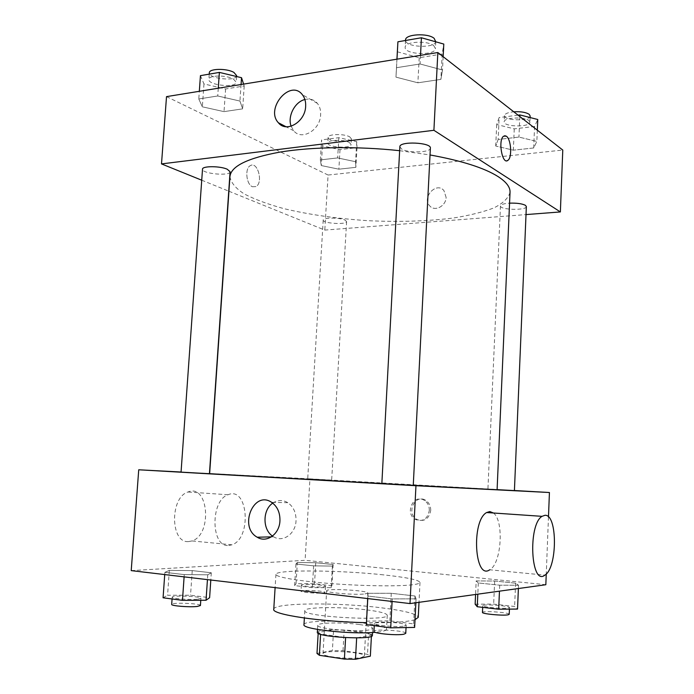 <?xml version="1.0" encoding="UTF-8"?>
<svg xmlns="http://www.w3.org/2000/svg" width="694" height="694" viewBox="0 0 694 694"><rect width="100%" height="100%" fill="white"/><g stroke="black" fill="none" stroke-linecap="round" stroke-linejoin="round"><path stroke-width="0.52" stroke-dasharray="3.47 2.6" d="M364.949 593.943L367.777 593.066C368.74 590.481 325.972 588.087 326.64 590.768C325.391 592.702 355.588 595.218 364.949 593.943M361.496 657.47L364.367 656.021C365.417 651.935 322.424 649.532 323.014 653.705C321.686 656.767 352.032 659.768 361.496 657.47M316.993 653.453L332.391 650.521L343.018 650.712L367.508 654.329L370.344 656.151M343.018 650.712L344.172 630.152L368.627 633.492L367.508 654.329M371.411 636.294L371.472 635.114L356.655 637.899M371.472 635.114L368.627 633.492M344.172 630.152L333.562 629.918L332.391 650.521M356.664 637.76L345.603 637.526L320.619 634.021L318.225 632.39L333.562 629.918M317.34 632.303C316.872 629.441 341.942 628.946 358.911 631.375C367.56 632.598 372.053 633.934 372.383 635.383M359.284 624.522C342.324 622.154 317.271 622.561 317.748 625.303C315.944 628.703 356.577 632.442 369.034 629.952L372.765 628.382C372.426 627.003 367.933 625.71 359.284 624.522M318.225 632.39L318.173 633.301M303.972 624.643C303.399 620.514 340.754 619.933 366.076 623.438C379.158 625.216 385.977 627.159 386.523 629.258C386.341 630.638 382.576 631.661 375.22 632.312M366.814 609.887C379.878 611.57 386.697 613.366 387.261 615.257C389.586 621.633 301.786 616.732 304.805 610.651C304.206 606.92 341.509 606.591 366.814 609.887M273.766 609.28C273.271 602.678 337.744 602.219 381.587 607.831C404.836 610.755 417.059 613.93 418.256 617.356M415.012 619.664C407.118 622.041 390.93 623.039 366.449 622.665M383.331 574.849C339.566 570.069 275.327 569.479 275.934 574.363C275.518 577.035 297.631 580.965 329.52 583.472C361.348 585.988 396.795 586.543 411.533 584.886C417.111 584.261 419.931 583.437 419.991 582.413C418.751 579.872 406.537 577.347 383.331 574.849M297.336 562.47L315.744 562.747L333.137 564.517L332.409 566.087L313.627 565.844L295.939 564.005L297.336 562.47L315.744 562.747L333.137 564.517L332.409 566.087L313.627 565.844L295.939 564.005L297.336 562.47L296.052 583.663L314.512 583.741L331.923 585.719L331.177 587.688L312.343 587.636L294.638 585.589L296.052 583.663M169.336 570.364L192.238 570.598L211.297 572.776L207.775 574.797L184.266 574.606L164.894 572.342L169.336 570.364L192.238 570.598L211.297 572.776L207.775 574.797L184.266 574.606L164.894 572.342L169.336 570.364L167.566 595.261L190.529 595.235L209.614 597.69M131.218 570.615L305.091 560.301L545.831 584.721M476.179 580.904L494.657 581.025L515.59 583.168L518.522 585.268L499.706 585.189L478.305 582.969L476.179 580.904L494.657 581.025L515.59 583.168L518.522 585.268L499.706 585.189L478.305 582.969L476.179 580.904L475.572 594.472M368.02 593.301L391.277 593.292L415.003 595.999L416.053 598.844L392.223 598.913L367.915 596.068L368.02 593.301L391.277 593.292L415.003 595.999L416.053 598.844L392.223 598.913L367.915 596.068L368.02 593.301L367.733 598.575M548.477 516.961L546.256 573.973M209.657 473.542L309.949 478.851L305.091 560.301M309.949 478.851L514.428 490.519M430.722 510.515C430.766 505.987 429.066 502.586 425.622 500.313C414.804 493.313 405.721 513.777 417.051 519.546C424.416 522.009 428.97 518.999 430.722 510.515M497.095 489.738L209.64 473.672M413.26 485.41L381.847 483.649L413.268 485.349M181.065 472.024L209.449 473.525M209.441 473.698L181.056 472.128M329.824 480.057L307.72 478.808L329.824 480.057M514.419 490.589L497.104 489.643M228.716 545.475L231.969 544.807C252.087 538.266 248.096 485.713 228.04 494.753C210.195 500.443 210.846 547.653 228.716 545.475M493.417 512.996C504.2 520.604 501.493 563.823 489.738 569.783L544.894 575.126M188.655 541.572L191.986 540.938C212.642 534.632 208.547 483.224 187.961 492.003C169.666 497.494 170.316 543.61 188.655 541.572M272.733 503.133C277.704 499.845 282.727 499.689 287.81 502.682C293.467 506.698 296.208 512.736 296.026 520.804C295.592 533.833 282.935 542.751 273.644 536.809L272.508 536.072M429.308 510.498C429.352 505.961 427.651 502.56 424.199 500.27C413.364 493.261 404.264 513.768 415.611 519.554C422.984 522.027 427.556 519.008 429.308 510.498M510.038 192.273C508.476 198.076 503.072 203.299 493.842 207.94C482.772 212.138 469.17 215.513 453.026 218.063C426.992 221.265 398.642 222.132 367.967 220.683C337.319 218.705 309.238 214.68 283.725 208.599C267.962 204.27 254.819 199.395 244.297 193.982C235.639 188.352 230.85 182.557 229.94 176.606M399.64 150.693L430.028 154.953M399.857 146.755L401.705 149.045C408.254 153.313 430.792 152.619 430.375 148.108M344.892 220.024L346.601 221.542C346.922 224.977 322.493 223.451 323.204 220.076C322.762 217.5 339.487 217.448 344.892 220.024M526.356 206.56C526.72 210.638 499.706 209.97 500.469 205.936C500.851 204.478 503.887 203.55 509.561 203.151M230.078 171.739C230.382 176.397 201.616 173.76 202.509 169.189M228.942 191.24L324.792 230.087L526.017 214.585M201.728 180.206L228.751 191.162M166.517 96.631L328.08 175.027L324.792 230.087M328.08 175.027L562.782 150.051M446.103 197.339L443.926 190.581C436.387 181.308 421.458 197.617 429.768 205.918C434.748 211.974 446.034 206.127 446.103 197.339L443.917 190.572C436.387 181.308 421.458 197.608 429.768 205.91C434.748 211.974 446.034 206.127 446.103 197.339M198.779 98.973L202.344 106.815L224.023 111.63L242.666 108.854L239.942 101.055L217.734 95.98L198.779 98.973L202.344 106.815L224.023 111.63L242.666 108.854L239.942 101.055L217.734 95.98L198.779 98.973L199.325 91.296M498.162 139.468L495.733 146.035L513.343 150.182L533.677 147.969L536.852 141.437L518.947 137.074L498.162 139.468L495.733 146.035L513.343 150.182L533.677 147.969L536.852 141.437L518.947 137.074L498.162 139.468L499.142 117.546L496.696 124.521L514.263 128.867L534.58 126.447L537.763 119.498M320.359 159.915L321.27 165.554L338.863 169.189L355.875 167.332L355.58 161.719L337.657 157.92L320.359 159.915L321.27 165.554L338.863 169.189L355.875 167.332L355.58 161.719L337.657 157.92L320.359 159.915L321.565 139.867L322.458 145.853L340.008 149.644L357.002 147.622L356.733 141.663L338.846 137.698L321.565 139.867M396.517 67.7L395.962 77.129L417.892 82.803L440.89 79.385L442.503 69.999L420.061 63.978L396.517 67.7L395.962 77.129L417.892 82.803L440.89 79.385L442.503 69.999L420.061 63.978L396.517 67.7L396.977 59.172M252.495 186.738L255.921 186.591C263.512 182.973 257.726 160.965 250.334 165.632C244.592 168.295 246.283 184.647 252.495 186.738L255.921 186.591C263.512 182.973 257.726 160.965 250.343 165.632C244.592 168.295 246.283 184.647 252.503 186.729M506.811 160.8C501.372 162.11 498.379 139.52 503.592 136.18L504.703 135.694M304.9 99.52C309.949 98.34 314.104 99.615 317.375 103.354C319.778 106.399 320.871 110.199 320.645 114.77C320.298 130.108 301.612 140.995 293.736 130.784L291.124 126.204M397.332 51.79L419.202 57.723L442.165 54.019L443.796 44.069M433.793 45.726L435.433 48.519C435.685 55.98 404.125 54.679 405.175 47.279C404.645 41.501 427.599 40.209 433.793 45.726M396.933 59.181L395.962 77.129M419.202 57.723L417.892 82.803M442.165 54.019L440.89 79.385M443.162 56.691L442.503 69.999M420.512 55.346L420.061 63.978M435.797 41.206C436.049 48.797 404.507 47.496 405.556 39.974M200.445 75.646L203.975 83.948L225.593 88.979L244.21 85.969L243.603 84.104M233.453 79.047L236.194 82.213C236.402 88.207 207.879 85.293 208.868 79.394C208.512 75.134 226.461 74.865 233.453 79.047M203.975 83.948L202.344 106.815M225.593 88.979L224.023 111.63M244.21 85.969L242.666 108.854M241.061 84.512L239.942 101.055M218.272 88.216L217.734 95.98M236.645 75.637C236.845 81.736 208.339 78.795 209.328 72.792M518.08 115.169L499.142 117.546M528.949 120.574L529.895 122.179C530.216 127.427 503.384 127.019 504.191 121.806C503.653 117.555 524.464 116.488 528.949 120.574M496.696 124.521L495.733 146.035M514.263 128.867L513.343 150.182M534.58 126.447L533.677 147.969M537.321 130.177L536.852 141.437M519.823 116.523L518.947 137.074M530.155 115.976C530.468 121.311 503.653 120.921 504.469 115.62C504.894 113.677 507.991 112.402 513.76 111.795M349.386 142.556L351.06 144.491C351.311 148.924 327.048 147.354 327.82 142.99C327.421 139.668 344.059 139.321 349.386 142.556M322.458 145.853L321.27 165.554M340.008 149.644L338.863 169.189M357.002 147.622L355.875 167.332M356.733 141.663L355.58 161.719M338.846 137.698L337.657 157.92M349.715 136.865L351.381 138.826C351.641 143.328 327.386 141.758 328.158 137.317C327.768 133.951 344.389 133.578 349.715 136.865M366.51 621.156L389.846 620.835L413.607 623.88L414.63 627.419M404.255 626.066L406.172 625.242C406.953 622.709 373.84 620.696 374.387 623.307C373.398 625.242 397.376 627.471 404.255 626.066M391.277 593.292L389.846 620.835M415.003 595.999L413.607 623.88M416.053 598.844L415.862 602.756M392.223 598.913L392.093 601.455M367.915 596.068L367.777 598.575M405.756 633.336C406.554 630.655 373.424 628.634 373.953 631.393M163.073 597.786L167.566 595.261M197.764 599.191L200.922 598.332C201.702 596.328 171.765 595.114 172.199 597.17C171.418 598.584 190.087 600.058 197.764 599.191M192.238 570.598L190.529 595.235M211.297 572.776L210.803 580.019M207.775 574.797L207.445 579.62M184.266 574.606L184.11 576.87M164.894 572.342L164.73 574.571M200.427 605.541C201.217 603.416 171.253 602.219 171.687 604.405M475.138 604.196L493.651 604.092L514.618 606.478L517.533 609.063M508.424 608.022L509.509 607.554C510.133 605.81 482.243 603.875 482.764 605.697C481.94 607.085 503.523 609.054 508.424 608.022M494.657 581.025L493.651 604.092M515.59 583.168L514.618 606.478M518.522 585.268L518.383 588.529M499.706 585.189L499.454 591.158M478.305 582.969L477.81 594.159M509.223 614.303C509.856 612.464 481.948 610.512 482.46 612.429M323.638 586.82L325.529 586.309C326.145 584.851 300.927 583.515 301.361 585.025C300.676 586.1 317.869 587.497 323.638 586.82M315.744 562.747L314.512 583.741M333.137 564.517L331.923 585.719M332.409 566.087L331.177 587.688M313.627 565.844L312.343 587.636M295.939 564.005L294.638 585.589M323.283 592.98L325.174 592.433C325.79 590.889 300.563 589.553 300.988 591.149C300.302 592.294 317.505 593.708 323.283 592.98M364.367 656.021L367.777 593.066M323.014 653.705L326.64 590.768M317.748 625.303L317.514 629.423M372.765 628.382L372.539 632.503M304.805 610.651L304.371 618.024M387.261 615.257L386.523 629.258M275.934 574.363L275.11 587.627M419.991 582.413L419.002 602.323M228.04 494.753L187.961 492.003M231.969 544.807L191.986 540.938M287.81 502.682L271.658 502.369M273.644 536.809L271.389 536.861M415.611 519.554L417.051 519.546M424.199 500.27L425.622 500.313M323.204 220.076L307.72 478.808M346.601 221.542L331.663 480.144M500.469 205.936L487.925 489.096M317.375 103.354L302.358 94.679M293.736 130.784L285.971 126.724M405.53 40.486L405.175 47.279M435.771 41.805L435.433 48.519M209.241 74.137L208.868 79.394M236.585 76.522L236.194 82.213M504.469 115.62L504.191 121.806M530.095 117.538L529.895 122.179M328.158 137.317L327.82 142.99M351.381 138.826L351.06 144.491M374.387 623.307L374.257 625.658M406.172 625.242L406.051 627.567M172.199 597.17L172.077 598.974M200.922 598.332L200.783 600.284M482.764 605.697L482.686 607.371M509.509 607.554L509.439 609.132M301.361 585.025L300.988 591.149M325.529 586.309L325.174 592.433"/><path stroke-width="1.04" d="M345.595 637.656L344.398 659.092L319.387 655.292L316.993 653.453L318.173 633.301M371.411 636.294L370.344 656.151L355.484 659.265L344.398 659.092M356.655 637.899L355.484 659.265M372.539 632.503L372.383 635.383C373.754 640.284 315.432 637.031 317.34 632.303L317.514 629.423M320.602 634.29L319.387 655.292M375.22 632.312C351.494 634.62 301.526 629.102 303.972 624.643L304.371 618.024M419.002 602.323L418.256 617.356L415.012 619.664M366.449 622.665C320.749 621.928 271.302 614.424 273.766 609.28L275.11 587.627M546.256 573.973L545.831 584.721L410.007 603.572L131.218 570.615L138.731 469.786L181.065 472.024M514.428 490.519L549.431 492.514L548.477 516.961M413.268 485.349L497.095 489.738L510.038 192.273C510.298 187.163 506.299 181.932 498.058 176.571C484.334 167.905 461.657 160.704 430.028 154.953M399.64 150.693C357.662 146.156 312.187 146.798 280.116 152.073C247.723 157.998 230.998 166.178 229.94 176.606L209.64 473.672L381.847 483.614L399.857 146.755C399.319 140.969 431.486 142.391 430.375 148.108L413.26 485.41L381.847 483.649M549.431 492.514L415.958 485.722L138.731 469.786M206.387 473.551L209.441 473.698L230.078 171.739L227.268 169.241C220.154 165.901 202.084 165.883 202.509 169.189L181.056 472.128L206.387 473.551M497.104 489.643L514.419 490.589L526.356 206.56L525.384 205.303C522.027 203.646 516.752 202.926 509.561 203.151M415.958 485.722L410.007 603.572M279.942 520.89C279.482 534.198 266.635 543.307 257.248 537.234C238.415 527.11 253.7 489.869 271.658 502.369C277.383 506.473 280.142 512.64 279.942 520.89M489.738 569.783C474.531 580.783 471.157 520.621 486.633 512.536L489.817 511.547L493.417 512.996M544.955 515.304C557.612 514.02 557.568 567.787 544.894 575.126C530.858 586.595 527.726 524.759 542.023 516.336L544.955 515.304M272.508 536.072C262.384 529.444 262.566 509.752 272.733 503.133M526.017 214.585L560.37 211.939L433.906 130.298L161.502 163.905L201.728 180.206M161.502 163.905L166.517 96.631L437.836 52.536L562.782 150.051L560.37 211.939M437.836 52.536L433.906 130.298M305.655 106.303C305.273 121.953 286.336 133.144 278.389 122.76C264.987 108.68 290.257 78.691 302.358 94.679C304.787 97.767 305.889 101.645 305.655 106.303M504.703 135.694L506.342 136.198C511.131 139.121 512.328 157.555 507.921 160.323C502.343 165.398 497.745 140.093 503.601 136.18L506.351 136.198C511.131 139.121 512.319 157.555 507.921 160.323L506.811 160.8M291.124 126.204C287.342 116.401 294.837 101.801 304.9 99.52M443.162 56.691L443.796 44.069L421.423 37.762L397.914 41.796L396.933 59.181M421.423 37.762L420.512 55.346M397.914 41.796L396.977 59.172M405.53 40.486L405.556 39.974C405.044 34.11 427.981 32.774 434.166 38.378L435.771 41.805M243.603 84.104L241.529 77.702L219.382 72.402L200.445 75.646L199.325 91.296M241.529 77.702L241.061 84.512M219.382 72.402L218.272 88.216M209.241 74.137L209.328 72.792C208.989 68.472 226.921 68.177 233.913 72.428L236.645 75.637L236.585 76.522M537.321 130.177L537.763 119.498L519.893 114.935L518.08 115.169M519.893 114.935L519.823 116.523M513.76 111.795C520.821 111.413 525.965 112.263 529.21 114.354L530.155 115.976L530.095 117.538M415.862 602.756L414.63 627.419L390.713 627.827L366.371 624.617L367.733 598.575M392.093 601.455L390.713 627.827M367.777 598.575L366.371 624.617M374.257 625.658L373.953 631.393C372.964 633.44 396.951 635.721 403.839 634.212L405.756 633.336L406.051 627.567M210.803 580.019L209.614 597.69L206.04 600.267L182.47 600.345L163.073 597.786L164.73 574.571M207.445 579.62L206.04 600.267M184.11 576.87L182.47 600.345M172.077 598.974L171.687 604.405C170.898 605.888 189.575 607.397 197.27 606.452L200.427 605.541L200.783 600.284M518.383 588.529L517.533 609.063L498.682 609.219L477.246 606.738L475.138 604.196L475.572 594.472M499.454 591.158L498.682 609.219M477.81 594.159L477.246 606.738M482.686 607.371L482.46 612.429C481.636 613.895 503.228 615.908 508.138 614.806L509.223 614.303L509.439 609.132M486.633 512.536L542.023 516.336M271.389 536.861L257.248 537.234M285.971 126.724L278.389 122.76"/></g></svg>
